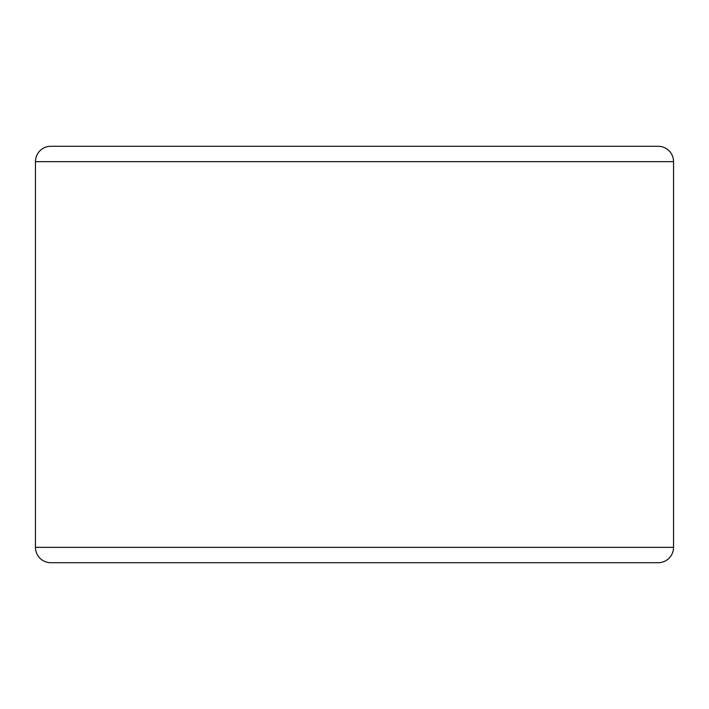 <?xml version="1.0" encoding="UTF-8"?>
<svg xmlns="http://www.w3.org/2000/svg" width="709" height="709" viewBox="0 0 709 709"><rect width="100%" height="100%" fill="white"/><g stroke="black" fill="none" stroke-linecap="round" stroke-linejoin="round"><path stroke-width="1.06" d="M82.856 562.716L354.5 562.716M673.55 161.661L673.55 547.339A15.376 15.376 0 0 1 658.174 562.716A15.376 15.376 0 0 0 673.55 547.339A15.376 15.376 0 0 1 658.174 562.716L50.826 562.716A15.376 15.376 0 0 1 35.45 547.339L35.45 161.661A15.376 15.376 0 0 1 50.826 146.284L658.174 146.284A15.376 15.376 0 0 1 673.55 161.661L35.45 161.661A15.376 15.376 0 0 1 50.826 146.284M626.144 146.284L82.856 146.284M50.826 562.716A15.376 15.376 0 0 1 35.45 547.339L673.55 547.339"/></g></svg>
